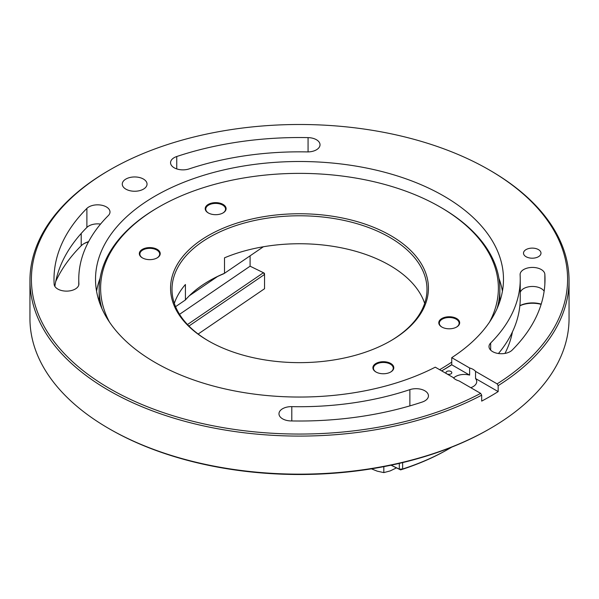 <?xml version="1.0" encoding="UTF-8"?>
<svg xmlns="http://www.w3.org/2000/svg" width="599" height="599" viewBox="0 0 599 599"><rect width="100%" height="100%" fill="white"/><g stroke="black" fill="none" stroke-linecap="round" stroke-linejoin="round"><path stroke-width="0.9" d="M109.931 388.721A268.09 154.782 0 0 0 480.653 393.378L481.678 395.16A269.55 155.62 180 0 1 108.898 390.511A269.55 155.62 180 0 1 29.95 280.467A269.55 155.62 180 0 1 108.898 170.423L109.924 169.831A268.09 154.782 0 0 0 109.931 388.721M490.102 170.423L489.076 169.831A268.09 154.782 0 0 0 489.069 169.831L490.102 170.423A269.55 155.62 180 0 1 569.05 280.467A269.55 155.62 180 0 1 498.166 385.644L497.133 383.862A268.09 154.782 0 0 0 489.076 169.831A268.09 154.782 0 0 0 109.924 169.831M490.102 428.577L489.076 429.169A268.09 154.782 180 0 1 109.931 429.169L108.898 428.577A269.55 155.62 0 0 0 490.102 428.577A269.55 155.62 0 0 0 569.05 318.533L569.05 280.467M446.847 373.866A2.913 1.685 0 0 0 450.014 374.218A2.913 1.685 0 0 0 451.803 372.66A2.913 1.685 0 0 0 450.95 371.47A2.913 1.685 0 0 0 447.775 371.11A2.913 1.685 0 0 0 445.978 372.66A2.913 1.685 0 0 0 446.809 373.843M125.902 189.157A12.384 7.151 180 0 1 122.271 184.103A12.384 7.151 180 0 1 129.916 177.499A12.384 7.151 180 0 1 143.416 179.049A12.384 7.151 180 0 1 147.04 184.103A12.384 7.151 180 0 1 139.395 190.707A12.384 7.151 180 0 1 125.902 189.157M453.615 378.014A12.384 7.151 180 0 1 469.623 375.116L451.743 364.791L451.743 357.655A203.982 117.771 0 0 0 503.482 279.276A203.982 117.771 0 0 0 443.739 196A203.982 117.771 0 0 0 221.435 170.468A203.982 117.771 0 0 0 95.518 279.276A203.982 117.771 0 0 0 155.261 362.552A203.982 117.771 0 0 0 435.263 367.172L453.144 377.497A12.384 7.151 180 0 0 455.584 379.504A12.384 7.151 180 0 0 459.059 380.912L480.653 393.378M497.133 383.862L475.546 371.395A12.384 7.151 180 0 0 473.098 369.388A12.384 7.151 180 0 0 469.623 367.981L469.623 375.116M106.367 206.925A12.384 7.151 180 0 1 109.991 211.979A12.384 7.151 180 0 1 108.337 215.558A220.739 127.445 0 0 0 78.761 279.276A220.739 127.445 0 0 0 78.896 283.724A12.384 7.151 180 0 1 78.903 283.971A12.384 7.151 180 0 1 66.736 291.121A12.384 7.151 180 0 1 54.142 284.226A245.508 141.746 180 0 1 53.992 279.276A245.508 141.746 180 0 1 86.885 208.407A12.384 7.151 180 0 1 106.367 206.925M307.205 151.914A12.384 7.151 0 0 0 320.023 144.763A12.384 7.151 0 0 0 316.392 139.709A12.384 7.151 0 0 0 308.066 137.62A245.508 141.746 0 0 0 176.742 156.519A12.384 7.151 0 0 0 170.55 162.718A12.384 7.151 0 0 0 189.127 168.911A220.739 127.445 180 0 1 307.205 151.914M422.258 402.026A12.384 7.151 0 0 0 428.45 395.834A12.384 7.151 0 0 0 424.818 390.78A12.384 7.151 0 0 0 409.873 389.642A220.739 127.445 180 0 1 291.795 406.639A12.384 7.151 0 0 0 278.977 413.789A12.384 7.151 0 0 0 290.934 420.932A245.508 141.746 0 0 0 422.258 402.026M520.239 292.537A12.384 7.151 180 0 1 528.625 286.816A12.384 7.151 180 0 1 541.241 288.561A12.384 7.151 180 0 1 544.139 291.196M541.241 269.52A12.384 7.151 180 0 1 544.858 274.327A245.508 141.746 180 0 1 545.008 279.276A245.508 141.746 180 0 1 512.115 350.145A12.384 7.151 180 0 1 498.188 353.477A12.384 7.151 180 0 1 489.009 346.574A12.384 7.151 180 0 1 490.663 342.995A220.739 127.445 0 0 0 520.239 279.276A220.739 127.445 0 0 0 520.104 274.829A12.384 7.151 180 0 1 520.097 274.582A12.384 7.151 180 0 1 527.741 267.97A12.384 7.151 180 0 1 541.241 269.52M526.064 256.724A8.745 5.047 180 0 1 523.504 253.152A8.745 5.047 180 0 1 528.902 248.495A8.745 5.047 180 0 1 538.426 249.588A8.745 5.047 180 0 1 540.987 253.152A8.745 5.047 180 0 1 535.588 257.817A8.745 5.047 180 0 1 526.064 256.724M100.085 278.288A203.982 117.771 0 0 0 96.559 291.174M498.166 385.644L498.166 391.596L475.546 378.538L475.546 371.395M481.678 395.16L481.678 401.113A269.55 155.62 0 0 0 498.166 391.596M469.623 367.981L451.743 357.655M88.465 241.899A20.396 11.778 0 0 0 83.718 243.8M541.137 304.359A20.396 11.778 0 0 0 519.857 305.775M109.931 429.169A268.09 154.782 180 0 1 109.924 429.169L108.898 428.577A269.55 155.62 0 0 1 29.95 318.533L29.95 280.467M502.441 291.174A203.982 117.771 0 0 0 498.915 278.288M441.665 370.871A203.982 117.771 0 0 0 451.743 364.791M519.872 305.677A18.943 10.939 180 0 1 541.204 304.127M504.987 353.417A214.18 123.656 0 0 0 512.422 331.921M498.45 353.515A220.739 127.445 0 0 0 520.239 298.309L520.239 279.276M55.714 281.537A252.067 145.527 180 0 1 81.202 245.77A18.943 10.939 180 0 1 84.212 243.508A18.943 10.939 180 0 1 88.622 241.614M54.861 286.389A245.508 141.746 180 0 1 86.885 227.44A12.384 7.151 180 0 1 100.55 224.071M475.546 378.538A12.384 7.151 180 0 1 476.729 381.585A12.384 7.151 180 0 1 470.792 387.688M208.909 213.266A10.445 6.027 180 0 1 208.272 212.93A10.445 6.027 180 0 1 207.973 204.581A10.445 6.027 180 0 1 222.401 204.064A10.445 6.027 180 0 1 223.038 212.93A10.445 6.027 180 0 1 208.909 213.266M222.843 213.042A9.898 5.713 0 0 0 222.049 204.753A9.898 5.713 0 0 0 208.467 205.187A9.898 5.713 0 0 0 208.467 213.042M143.026 258.221A10.445 6.027 180 0 1 142.39 257.884A10.445 6.027 180 0 1 142.09 249.536A10.445 6.027 180 0 1 156.519 249.012A10.445 6.027 180 0 1 157.155 257.884A10.445 6.027 180 0 1 143.026 258.221M156.96 257.997A9.898 5.713 0 0 0 156.167 249.701A9.898 5.713 0 0 0 142.584 250.135A9.898 5.713 0 0 0 142.584 257.997M442.481 327.383A10.445 6.027 180 0 1 441.845 327.039A10.445 6.027 180 0 1 441.545 318.698A10.445 6.027 180 0 1 455.974 318.174A10.445 6.027 180 0 1 456.61 327.039A10.445 6.027 180 0 1 442.481 327.383M456.416 327.151A9.898 5.713 0 0 0 455.622 318.863A9.898 5.713 0 0 0 442.04 319.297A9.898 5.713 0 0 0 442.04 327.151M376.599 372.331A10.445 6.027 180 0 1 375.962 371.994A10.445 6.027 180 0 1 375.663 363.645A10.445 6.027 180 0 1 390.091 363.129A10.445 6.027 180 0 1 390.728 371.994A10.445 6.027 180 0 1 376.599 372.331M390.533 372.106A9.898 5.713 0 0 0 389.739 363.81A9.898 5.713 0 0 0 376.157 364.252A9.898 5.713 0 0 0 376.157 372.106M439.614 369.688A198.883 114.828 0 0 0 451.324 362.373A198.883 114.828 0 0 0 451.743 362.081M489.51 322.112A198.883 114.828 0 0 0 440.138 207.007A198.883 114.828 0 0 0 158.862 207.007A198.883 114.828 0 0 0 147.676 214.023A198.883 114.828 0 0 0 109.49 322.112M101.942 308.605A200.343 115.667 180 0 1 99.157 289.384A200.343 115.667 180 0 1 146.568 214.674A200.343 115.667 180 0 1 157.837 207.598L158.862 207.007M440.138 207.007L441.164 207.598A200.343 115.667 180 0 1 499.843 289.384A200.343 115.667 180 0 1 497.058 308.605M397.931 336.286A128.95 74.448 180 0 1 390.683 340.838A128.95 74.448 180 0 1 208.317 340.838A128.95 74.448 180 0 1 201.069 240.109A128.95 74.448 180 0 1 382.791 231.371A128.95 74.448 180 0 1 397.931 336.286M390.166 341.138A127.49 73.602 0 0 0 396.823 336.938A127.49 73.602 0 0 0 426.99 289.384A127.49 73.602 0 0 0 343.354 220.275A127.49 73.602 0 0 0 202.177 241.839A127.49 73.602 0 0 0 172.01 289.384A127.49 73.602 0 0 0 208.834 341.138M175.574 306.673L185.413 299.957L185.413 284.495A127.49 73.602 180 0 0 174.331 303.364M185.413 299.957A127.49 73.602 180 0 1 202.177 285.266A127.49 73.602 180 0 1 209.351 280.766A127.49 73.602 180 0 1 224.505 273.286L263.395 246.751M208.834 281.058A128.95 74.448 0 0 1 223.502 273.855L224.505 273.286L224.505 257.825A127.49 73.602 180 0 1 424.669 303.364M451.743 364.574A200.343 115.667 180 0 1 442.444 370.429M198.142 334.04L264.548 288.725L264.548 274.454L188.94 326.043M217.467 276.558L189.366 295.734M187.487 324.538L263.44 272.717L250.09 266.196L179.55 314.325M250.09 266.196L250.09 255.825M264.548 274.454L264.384 273.264L263.44 272.717L264.548 274.454M402.633 462.593L402.633 469.01A211.267 121.971 0 0 0 448.891 448.801L447.865 449.392A209.815 121.133 180 0 1 400.604 469.886L391.027 465.206M391.147 465.183L399.308 469.167L399.308 463.379M448.891 448.801A211.267 121.971 0 0 0 451.713 447.139M400.604 469.886L402.633 469.01L399.308 469.167L400.604 469.886M228.93 313.03L227.006 314.348M383.824 466.651L383.824 472.604L377.25 471.166L370.676 468.538M396.493 467.879L390.159 470.926L383.824 472.604M544.858 274.327L544.858 284.226M490.663 342.995L490.663 350.145M409.873 389.642L409.873 405.89M291.795 406.639L291.795 420.947M308.066 137.62L308.066 151.914M176.742 156.519L176.742 168.911M81.202 233.445L81.202 245.77M78.896 283.724L78.896 284.226M86.885 208.407L86.885 227.44M78.761 279.276L78.761 285.049M499.843 301.432L499.843 289.384M99.157 301.432L99.157 289.384"/></g></svg>
